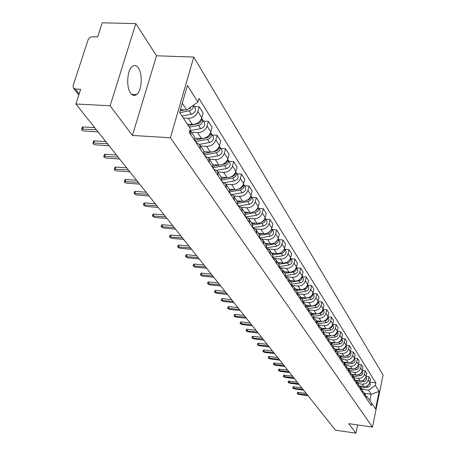<?xml version="1.0" encoding="UTF-8"?>
<svg xmlns="http://www.w3.org/2000/svg" width="456" height="456" viewBox="0 0 456 456"><rect width="100%" height="100%" fill="white"/><g stroke="black" fill="none" stroke-linecap="round" stroke-linejoin="round"><path stroke-width="0.68" d="M130.655 93.201C132.536 95.692 134.531 96.136 136.646 94.54C141.793 90.847 142.91 74.083 138.402 67.978C136.458 65.271 134.366 64.815 132.126 66.616C127.03 70.537 126.112 87.432 130.655 93.201M135.825 23.592L110.13 105.752L75.878 104.002L335.496 430.179L355.931 433.2L348.76 423.652L372.478 427.095L383.068 374.974L193.771 57.051L156.511 55.786L135.825 23.592L102.224 22.8L97.664 36.85L91.32 36.85L89.479 37.825L88.236 39.438L73.102 85.614L73.473 88.179L75.4 89.062L79.162 93.879M110.13 105.752L132.428 135.455L170.407 137.758L372.478 427.095M75.878 104.002L80.649 89.302L75.4 89.062M355.931 433.2L357.647 424.941M359.379 385.987L363.82 386.58C366.892 386.688 368.887 385.286 369.799 382.379L370.466 379.158L368.921 376.702L368.248 379.933C367.331 382.858 365.324 384.265 362.235 384.163L358.091 383.61L358.861 387.047M366.47 398.464L365.706 395.107L364.241 392.89M366.157 376.342L368.921 376.702M362.725 391.413L364.127 392.73L364.891 396.099M355.646 380.241L360.046 380.817C363.164 380.92 365.182 379.5 366.111 376.559L366.789 373.304L365.199 370.785L364.521 374.057C363.586 377.009 361.557 378.44 358.427 378.337L354.232 377.79M362.714 392.833L361.95 389.441L360.44 387.161M362.355 370.42L365.199 370.785M358.878 385.651L360.331 386.996L361.095 390.404M351.798 374.336L356.182 374.906C359.334 375.009 361.38 373.567 362.32 370.591L363.01 367.302L361.386 364.714L360.69 368.02C359.738 371.013 357.681 372.455 354.512 372.358L350.259 371.811M358.456 364.344L361.386 364.714M354.928 379.734L356.432 381.108L357.202 384.556M347.837 368.277L352.209 368.836C355.401 368.932 357.475 367.473 358.433 364.464L359.134 361.135L357.464 358.479L356.757 361.825C355.788 364.851 353.702 366.316 350.499 366.219L346.172 365.672M354.905 381.108L354.135 377.642L352.539 375.237M354.454 358.102L357.464 358.479M350.875 373.658L352.425 375.066L353.2 378.548M343.75 362.053L348.133 362.605C351.359 362.697 353.463 361.22 354.437 358.177L355.156 354.808L353.44 352.078L352.716 355.458C351.736 358.519 349.621 360.006 346.372 359.915L341.971 359.362M350.846 375.009L350.065 371.503L348.424 369.029M350.339 351.696L353.44 352.078M346.708 367.416L348.31 368.858L349.091 372.381M339.538 355.651L343.944 356.204C347.215 356.29 349.342 354.791 350.333 351.707L351.063 348.304L349.302 345.5L348.566 348.92C347.563 352.021 345.426 353.525 342.137 353.44L337.639 352.881M346.668 368.744L345.887 365.199L344.2 362.651M346.11 345.112L349.302 345.5M342.422 361.004L344.086 362.48L344.867 366.037M335.2 349.074L339.64 349.621C342.946 349.701 345.106 348.184 346.115 345.067L346.862 341.618L345.049 338.74L344.297 342.2C343.282 345.334 341.111 346.862 337.782 346.782L333.176 346.218M342.382 362.303L341.595 358.718L339.857 356.096M341.755 338.346L345.049 338.74M338.016 354.409L339.737 355.925L340.529 359.522M330.725 342.313L335.211 342.855C338.563 342.935 340.757 341.396 341.783 338.238L342.541 334.75L340.678 331.786L339.914 335.291C338.876 338.46 336.67 340.011 333.302 339.937L328.577 339.367M337.97 355.68L337.178 352.055L335.388 349.353L336.346 349.216M337.28 331.387L340.678 331.786M333.484 347.632L335.274 349.182L336.066 352.819M326.114 335.359L330.657 335.901C334.054 335.969 336.277 334.408 337.326 331.216L338.101 327.682L336.18 324.632L335.399 328.183C334.345 331.392 332.11 332.965 328.696 332.897L323.828 332.321M333.427 348.863L332.635 345.203L330.794 342.422M332.675 324.227L336.18 324.632M328.822 340.655L330.674 342.245L331.472 345.922M321.366 328.2L325.977 328.742C329.42 328.804 331.672 327.22 332.737 323.988L333.53 320.414L331.558 317.273L330.754 320.864C329.682 324.113 327.414 325.709 323.954 325.647L318.938 325.065M328.759 341.852L327.961 338.147L326.063 335.28M327.932 316.863L331.558 317.273M324.022 333.478L325.943 335.103L326.741 338.825M316.487 320.836L321.155 321.372C324.643 321.429 326.929 319.821 328.012 316.544L328.822 312.93L326.792 309.698L325.972 313.335C324.883 316.624 322.58 318.242 319.075 318.185L313.882 317.598M323.954 334.636L323.15 330.891L321.189 327.932M323.047 309.282L326.792 309.698M319.075 326.086L321.07 327.75L321.873 331.518M311.459 313.249L316.19 313.779C319.724 313.836 322.044 312.2 323.15 308.889L323.977 305.224L321.885 301.895L321.047 305.577C319.935 308.911 317.598 310.553 314.047 310.502L308.666 309.903M319 327.203L318.197 323.412L316.173 320.363M318.054 301.479L321.885 301.895M313.979 318.47L316.054 320.18L316.863 323.988M306.284 305.435L311.077 305.965C314.657 306.01 317.011 304.351 318.14 300.994L318.989 297.289L316.829 293.858L315.974 297.586C314.839 300.96 312.468 302.624 308.866 302.584L303.274 301.975M313.899 319.542L313.09 315.706L311.003 312.56M312.947 293.442L316.829 293.858M308.723 310.627L310.884 312.377L311.693 316.23M300.943 297.38L305.805 297.905C309.436 297.945 311.83 296.263 312.976 292.86L313.842 289.104L311.619 285.57L310.747 289.343C309.584 292.763 307.179 294.456 303.525 294.422L297.7 293.801M308.638 311.647L307.823 307.766L305.674 304.517M307.68 285.16L311.619 285.57M303.303 302.539L305.548 304.329L306.364 308.233M295.442 289.075L300.367 289.6C304.049 289.628 306.483 287.918 307.652 284.47L308.541 280.668L306.244 277.02L305.349 280.845C304.169 284.31 301.724 286.032 298.019 286.003L291.937 285.37M303.217 303.502L302.396 299.575L300.173 296.218M302.254 276.615L306.244 277.02M297.711 294.194L300.048 296.029L300.869 299.98M289.765 280.508L294.758 281.027C298.498 281.05 300.966 279.311 302.163 275.817L303.069 271.97L300.698 268.202L299.786 272.078C298.577 275.589 296.092 277.333 292.336 277.316L285.963 276.667M297.62 295.1L296.799 291.122L294.502 287.656M296.651 267.803L300.698 268.202M291.931 285.581L294.377 287.468L295.197 291.464M283.906 271.668L288.973 272.181C292.763 272.192 295.271 270.431 296.491 266.885L297.42 262.987L294.975 259.099L294.034 263.021C292.803 266.583 290.278 268.356 286.465 268.35L280.372 267.746M291.84 286.425L291.013 282.401L288.642 278.815M290.865 258.7L294.975 259.099M285.963 276.695L288.511 278.622L289.338 282.669M277.858 262.542L282.994 263.044C286.841 263.044 289.389 261.254 290.637 257.663L291.583 253.707L289.058 249.694L288.101 253.673C286.841 257.281 284.276 259.088 280.406 259.088L274.54 258.518M285.872 277.465L285.046 273.389L282.589 269.684M284.897 249.307L289.058 249.694M279.796 267.512L282.458 269.485L283.29 273.589M271.605 253.108L276.82 253.604C280.725 253.599 283.313 251.775 284.59 248.138L285.559 244.125L282.948 239.976L281.968 244.006C280.679 247.665 278.075 249.5 274.141 249.512L268.424 248.976M279.705 268.208L278.873 264.075L276.336 260.245M278.724 239.594L282.948 239.976M273.412 258.022L276.205 260.045L277.031 264.195M265.141 243.356L270.436 243.846C274.398 243.829 277.031 241.971 278.331 238.283L279.334 234.219L276.632 229.927L275.623 234.013C274.307 237.724 271.656 239.594 267.666 239.617L262.035 239.104M273.326 258.632L272.494 254.454L269.861 250.481M272.34 229.55L276.632 229.927M266.806 248.206L269.73 250.281L270.562 254.482M258.461 233.272L263.83 233.751C267.854 233.723 270.533 231.836 271.867 228.091L272.887 223.976L270.094 219.53L269.063 223.674C267.718 227.441 265.016 229.339 260.969 229.374L255.383 228.883M266.731 248.725L265.894 244.49L263.169 240.375M265.74 219.165L270.094 219.53M259.966 238.049L263.032 240.175L263.87 244.433M251.541 222.836L256.996 223.303C261.083 223.263 263.807 221.342 265.17 217.546L266.219 213.368L263.329 208.774L262.268 212.975C260.889 216.794 258.147 218.726 254.032 218.772L248.457 218.299M259.897 238.471L259.065 234.184L256.238 229.915M258.905 208.415L263.329 208.774M252.88 227.538L256.101 229.71L256.939 234.025M244.382 212.029L249.916 212.485C254.066 212.428 256.842 210.478 258.238 206.625L259.316 202.39L256.323 197.625L255.229 201.888C253.821 205.764 251.028 207.731 246.844 207.788L241.247 207.332M252.823 227.852L251.986 223.503L249.056 219.079M251.832 197.277L256.323 197.625M245.527 216.651L248.919 218.874L249.751 223.24M236.96 200.828L242.581 201.273C246.799 201.204 249.626 199.215 251.051 195.31L252.162 191.013L249.056 186.071L247.933 190.397C246.491 194.33 243.646 196.331 239.4 196.405L233.74 195.966M245.493 216.839L244.655 212.439L241.612 207.845M244.496 185.734L249.056 186.071M237.895 205.365L241.469 207.634L242.307 212.063M229.265 189.217L234.977 189.65C239.263 189.565 242.142 187.541 243.607 183.574L244.741 179.214L241.52 174.089L240.369 178.478C238.887 182.468 235.991 184.509 231.676 184.6L225.925 184.173M237.884 205.422L237.046 200.959L233.888 196.188M236.886 173.764L241.52 174.089M230.063 193.675L233.746 195.977L234.583 200.463M221.257 177.167L227.088 177.589C231.443 177.487 234.373 175.423 235.877 171.399L237.046 166.97L233.706 161.652L232.514 166.104C230.998 170.156 228.046 172.237 223.657 172.345L217.814 171.935M229.989 193.572L229.157 189.052L225.868 184.087M228.992 161.338L233.706 161.652M221.986 181.556L225.726 183.876L226.564 188.419M212.912 164.656L218.891 165.066C223.326 164.947 226.307 162.843 227.852 158.756L229.054 154.265L225.583 148.741L224.363 153.256C222.802 157.371 219.792 159.492 215.335 159.617L209.389 159.224M221.793 181.266L220.955 176.683L217.535 171.519M220.79 148.439L225.583 148.741M213.602 168.965L217.392 171.302L218.23 175.913M204.208 151.654L210.381 152.053C214.884 151.916 217.928 149.767 219.513 145.618L220.755 141.058L217.141 135.318L215.882 139.901C214.286 144.085 211.219 146.245 206.676 146.393L200.634 146.011M213.271 168.469L212.439 163.824L208.876 158.454M212.268 135.027L217.141 135.318M204.886 155.878L208.734 158.232L209.566 162.906M195.117 138.134L201.529 138.521C206.112 138.362 209.218 136.173 210.837 131.955L212.12 127.327L208.363 121.353L207.064 126.01C205.422 130.256 202.293 132.462 197.676 132.633L191.531 132.274M204.408 155.165L203.575 150.457L199.87 144.86M203.41 121.085L208.363 121.353M195.812 142.261L199.722 144.637L200.549 149.374M187.353 124.163L192.312 124.437C196.981 124.26 200.15 122.026 201.814 117.739L203.137 113.042L199.226 106.824L197.887 111.555C196.2 115.864 193.008 118.115 188.305 118.309L183.306 118.036M195.185 141.314L194.353 136.538L190.488 130.701M194.182 106.567L199.226 106.824M189.964 130.006L191.167 135.278M364.561 393.38L371.184 394.275L368.528 390.182L361.853 389.287M366.385 396.612L367.177 396.72L375.579 408.929L379.147 391.39L371.184 394.275L369.896 400.533M368.528 390.182L375.373 385.371L375.881 382.903L198.93 98.405L197.887 102.087L187.427 85.403L179.613 112.455L190.34 128.683L189.274 132.439L371.23 405.612L371.743 403.115M375.373 385.371L379.147 391.39M193.771 57.051L170.407 137.758M156.511 55.786L132.428 135.455M180.422 109.657L186.698 109.976L182.292 103.187M369.856 382.111L375.881 382.903M133.158 95.298L135.033 95.389M197.887 102.087L186.698 109.976M297.625 392.422L306.158 393.317M307.407 394.89L297.329 393.705L298.88 394.429L308.051 395.7M360.16 386.768L362.748 386.437M361.038 388.062L367.753 387.212C370.01 386.5 370.728 385.12 369.901 383.068L369.708 382.755M367.314 385.827L369.451 383.445M359.596 386.169L360.177 386.095M293.088 386.848L301.712 387.737M302.978 389.321L292.792 388.142L294.365 388.882L303.639 390.154M288.431 381.13L297.152 382.008M298.429 383.61L288.129 382.436L289.731 383.194L299.107 384.459M356.381 381.045L359.1 380.697M357.27 382.373L364.065 381.507C366.35 380.783 367.074 379.386 366.248 377.311L366.014 376.947M363.478 380.122L365.786 377.568M355.851 380.424L356.455 380.35M352.499 375.168L355.355 374.798M353.4 376.542L360.28 375.653C362.594 374.917 363.329 373.498 362.491 371.406L362.224 370.979M359.55 374.251L361.266 373.299L362.018 371.549M351.992 374.53L352.642 374.45M283.66 375.26L292.478 376.132M293.767 377.75L283.353 376.576L284.971 377.357L294.462 378.622M278.758 369.24L287.673 370.101M288.979 371.731L278.445 370.563L280.092 371.361L289.691 372.632M273.725 363.056L282.748 363.905M284.06 365.552L273.412 364.39L275.082 365.21L284.789 366.476M348.504 369.143L351.519 368.75M349.433 370.551L356.398 369.639C358.735 368.893 359.488 367.462 358.644 365.347L358.33 364.857M355.52 368.226L357.373 367.245L358.154 365.37M348.025 368.482L348.726 368.391M344.4 362.959L347.586 362.537M351.382 362.035L353.406 361.004L354.175 359.032M345.357 364.401L352.408 363.466C354.779 362.708 355.537 361.26 354.688 359.123L354.335 358.57M343.932 362.275L344.707 362.172M340.187 356.603L343.545 356.153M347.119 355.674L349.342 354.574L350.088 352.522M341.173 358.085L348.31 357.128C350.71 356.358 351.485 354.893 350.624 352.733L350.231 352.112M339.726 355.897L340.581 355.783M268.561 356.706L269.507 356.501L277.681 357.544M279.009 359.208L268.236 358.051L269.935 358.895L279.762 360.154M335.861 350.071L339.401 349.592M342.724 349.142L344.93 348.213L345.688 347.107L345.887 345.836M336.87 351.593L344.103 350.618C346.531 349.832 347.318 348.35 346.452 346.167L346.013 345.471M263.249 350.179L264.206 349.963L272.477 351.006M273.817 352.687L262.918 351.536L264.645 352.397L274.592 353.656M331.415 343.357L335.143 342.849M338.187 342.433L340.632 341.436L341.396 340.284L341.567 338.968M332.452 344.924L339.777 343.927C342.239 343.123 343.037 341.624 342.165 339.418L341.675 338.648M330.919 342.616L331.996 342.467M257.788 343.471L258.751 343.243L267.125 344.28M268.481 345.979L257.458 344.839L259.207 345.728L269.274 346.982M326.838 336.454L330.777 335.912M333.496 335.536L334.282 335.422C336.214 334.949 337.161 333.775 337.121 331.911M327.904 338.067L335.325 337.041C337.828 336.226 338.631 334.704 337.753 332.475L337.212 331.626M326.331 335.69L327.528 335.525M252.179 336.574L253.148 336.334L261.624 337.372M262.992 339.087L251.837 337.953L253.616 338.865L263.807 340.113M322.135 329.357L326.319 328.77M328.628 328.445L329.677 328.297C331.677 327.79 332.635 326.576 332.544 324.649M323.236 331.01L330.748 329.962C333.285 329.135 334.105 327.59 333.216 325.339L332.623 324.404M321.611 328.571L322.933 328.383M246.405 329.477L247.38 329.226L255.964 330.258M257.344 331.991L246.058 330.868L247.864 331.803L258.187 333.051M240.46 322.175L241.446 321.913L250.139 322.939M251.53 324.689L240.112 323.572L241.948 324.541L252.402 325.778M234.344 314.663L235.336 314.383L244.142 315.404M245.55 317.171L233.991 316.065L235.855 317.062L246.439 318.294M228.046 306.916L229.043 306.626L237.964 307.64M239.383 309.424L227.681 308.33L229.579 309.356L240.306 310.582M221.553 298.942L222.556 298.634L231.591 299.638M233.033 301.445L221.183 300.361L223.115 301.422L233.979 302.636M214.861 290.717L215.87 290.398L225.03 291.39M226.478 293.214L214.485 292.148L216.452 293.236L227.458 294.445M317.29 322.05L321.799 321.406M323.549 321.161L324.934 320.961C327.009 320.42 327.972 319.16 327.83 317.182M318.413 323.754L326.04 322.677C328.611 321.833 329.443 320.272 328.548 317.992L327.898 316.971M316.755 321.241L318.208 321.03M312.303 314.526L317.376 313.796M318.094 313.694L320.055 313.409C322.198 312.839 323.173 311.533 322.979 309.493M313.437 316.287L321.195 315.176C323.8 314.315 324.649 312.736 323.743 310.433L323.036 309.316M311.756 313.694L313.352 313.46M307.173 306.774L315.028 305.634C317.251 305.024 318.231 303.673 317.974 301.576M308.29 308.598L316.202 307.447C318.841 306.575 319.707 304.973 318.795 302.642L318.026 301.433M306.603 305.919L308.347 305.662M301.878 298.788L309.846 297.614C312.143 296.97 313.135 295.573 312.822 293.419M302.978 300.675L311.055 299.489C313.734 298.6 314.611 296.976 313.694 294.616L312.856 293.305M301.291 297.905L303.2 297.625M296.423 290.557L304.505 289.349C306.882 288.665 307.88 287.223 307.504 285.011M297.477 292.513L305.754 291.281C308.473 290.375 309.367 288.733 308.438 286.345L307.532 284.92M295.819 289.645L297.893 289.338M290.797 282.07L298.993 280.828C301.456 280.104 302.459 278.605 302.014 276.342M291.783 284.099L300.282 282.817C303.04 281.893 303.952 280.229 303.018 277.818L302.037 276.273M290.176 281.13L292.427 280.788M300.578 278.747L300.869 278.411M207.959 282.235L208.973 281.899L218.253 282.88M219.724 284.726L207.577 283.672L209.578 284.8L220.732 285.992M284.994 273.309L293.311 272.032C295.853 271.263 296.867 269.718 296.349 267.393M285.883 275.424L294.639 274.084C297.437 273.144 298.366 271.451 297.42 269.017L296.36 267.347M284.35 272.335L286.795 271.958M294.342 270.38L295.568 268.983M200.834 273.48L201.86 273.127L211.265 274.102M212.752 275.965L200.452 274.922L202.481 276.091L213.79 277.276M278.998 264.263L287.44 262.947C290.073 262.132 291.088 260.536 290.495 258.164M279.773 266.475L288.813 265.073C291.658 264.109 292.598 262.394 291.646 259.926L290.506 258.13M278.331 263.26L280.987 262.844M288.129 261.47L289.868 259.515M193.481 264.446L194.512 264.07L204.049 265.033M205.548 266.92L193.093 265.894L195.157 267.102L206.625 268.27M272.785 254.921L281.375 253.564C284.099 252.704 285.12 251.056 284.447 248.623M273.429 257.235L282.794 255.759C285.678 254.779 286.642 253.04 285.684 250.543L284.453 248.605M272.118 253.884L274.991 253.428M281.768 252.202L283.923 249.802M185.888 255.109L186.92 254.722L196.593 255.668M198.109 257.572L185.489 256.568L187.593 257.817L199.221 258.968M266.344 245.277L275.11 243.869C277.926 242.951 278.952 241.252 278.194 238.767L279.517 240.848C280.491 243.373 279.505 245.134 276.575 246.137L266.84 247.693M265.694 244.194L268.801 243.692M275.219 242.575L277.75 239.805M178.04 245.465L179.077 245.054L188.887 245.983M190.42 247.91L177.635 246.924L179.778 248.218L191.571 249.352M259.658 235.302L268.63 233.842C271.542 232.868 272.574 231.118 271.725 228.581L273.144 230.816C274.124 233.375 273.121 235.165 270.146 236.185L259.988 237.832M259.054 234.167L262.411 233.626M268.47 232.594L270.368 231.397L271.349 229.482M169.923 235.49L170.966 235.057L180.918 235.974M182.468 237.918L169.512 236.955L171.695 238.294L183.654 239.411M252.704 224.985L261.921 223.463C264.936 222.431 265.968 220.624 265.027 218.042M253.103 227.601L263.488 225.891C266.521 224.848 267.541 223.03 266.555 220.442L265.061 218.099M252.179 223.799L255.805 223.201M261.499 222.249L263.665 220.972L264.708 218.823M161.521 225.173L162.575 224.711L172.67 225.612M174.238 227.578L161.105 226.638L163.328 228.028L175.469 229.123M245.476 214.314L254.978 212.724C258.067 211.647 259.116 209.8 258.119 207.172L258.09 207.127M246.434 216.931L256.603 215.232C259.681 214.166 260.724 212.325 259.726 209.703L258.181 207.275M245.032 213.072L248.976 212.405M254.294 211.51L256.717 210.182L257.822 207.799M152.828 214.491L153.889 214.006L164.131 214.884M165.716 216.868L152.407 215.95L154.669 217.404L166.987 218.47M237.958 203.268L247.785 201.592C250.925 200.492 251.997 198.616 250.994 195.955L250.897 195.823M239.446 205.895L249.466 204.197C252.601 203.102 253.661 201.233 252.658 198.582L251.056 196.057M237.593 201.957L241.914 201.221M246.827 200.383L246.987 200.355C249.198 199.785 250.429 198.463 250.675 196.388M143.822 203.422L144.883 202.909L155.285 203.769M156.881 205.776L143.395 204.886L145.703 206.391L158.203 207.434M230.115 191.822L240.329 190.055C243.527 188.932 244.615 187.023 243.601 184.332L243.441 184.11M232.138 194.467L242.073 192.751C245.26 191.634 246.343 189.736 245.334 187.051L243.669 184.435M229.852 190.443L234.601 189.622M239.058 188.847L239.497 188.773C241.834 188.146 243.088 186.749 243.259 184.572M134.486 191.953L134.605 191.56L135.552 191.412L146.114 192.244M147.727 194.273L134.058 193.412L136.407 194.98L149.101 195.994M221.941 179.96L232.594 178.085C235.843 176.934 236.96 174.996 235.94 172.271L235.701 171.963M224.5 182.622L234.401 180.889C237.644 179.744 238.756 177.811 237.736 175.098L236.008 172.379M221.776 178.513L227.031 177.583M230.947 176.894L231.733 176.751C234.19 176.073 235.467 174.597 235.558 172.322M124.807 180.057L124.933 179.63L125.873 179.482L136.595 180.291M138.231 182.343L124.368 181.511C124.089 182.223 124.887 182.77 126.762 183.147L139.656 184.127M213.397 167.66L224.563 165.659C227.875 164.485 229.015 162.513 227.983 159.76L227.658 159.355M216.532 170.339L226.444 168.572C229.738 167.398 230.873 165.437 229.847 162.689L228.051 159.862M213.357 166.132L219.216 165.078M222.442 164.502L223.668 164.28C226.256 163.539 227.555 161.983 227.561 159.611M114.758 167.711L114.901 167.249L115.83 167.101L126.717 167.876M128.37 169.951L114.319 169.153C114 169.9 114.815 170.47 116.759 170.857L129.846 171.809M204.465 154.903L216.224 152.754C219.592 151.546 220.761 149.551 219.724 146.758L219.302 146.262M208.204 157.588L218.173 155.781C221.53 154.578 222.693 152.583 221.656 149.802L219.792 146.86M204.556 153.284L211.259 152.059M213.448 151.66L215.295 151.318C218.014 150.514 219.33 148.884 219.245 146.416M104.321 154.886L104.475 154.385L105.393 154.242L116.457 154.983M118.127 157.081L103.877 156.317C103.523 157.098 104.356 157.69 106.362 158.101L119.66 159.013M195.373 141.599L207.554 139.342C210.985 138.1 212.177 136.07 211.134 133.243L210.609 132.65M199.506 144.347L209.583 142.483C213.003 141.252 214.189 139.228 213.146 136.407L211.202 133.346M195.35 139.935L206.585 137.849C209.435 136.977 210.775 135.261 210.592 132.702M94.13 142.209L93.645 141.012L94.546 140.87L105.786 141.582M107.474 143.703L93.024 142.979C92.636 143.788 93.48 144.409 95.56 144.837L109.075 145.709M199.278 123.148L199.574 122.96M189.314 127.127L198.531 125.383C202.031 124.112 203.251 122.043 202.202 119.181L201.609 118.537M190.409 130.581L200.646 128.655C204.128 127.389 205.342 125.332 204.294 122.476L202.27 119.29M188.288 125.577L197.528 123.827C200.52 122.886 201.871 121.091 201.58 118.44M82.827 128.335L82.376 127.104L83.26 126.967L94.688 127.634M96.393 129.778L81.738 129.094C81.305 129.943 82.165 130.593 84.32 131.043L98.057 131.864M189.365 108.813L190.642 107.981M179.749 112.66L189.137 110.854C192.204 109.873 193.578 108.038 193.27 105.347M181.99 116.052L191.343 114.256C194.889 112.963 196.137 110.865 195.077 107.975L193.361 105.279M180.103 110.774L184.754 109.879M187.627 109.32L191.965 106.259M188.305 118.309L192.312 124.437M197.676 132.633L201.529 138.521M206.676 146.393L210.381 152.053M215.335 159.617L218.891 165.066M223.657 172.345L227.088 177.589M231.676 184.6L234.977 189.65M239.4 196.405L242.581 201.273M246.844 207.788L249.916 212.485M254.032 218.772L256.996 223.303M260.969 229.374L263.83 233.751M267.666 239.617L270.436 243.846M274.141 249.512L276.82 253.604M280.406 259.088L282.994 263.044M286.465 268.35L288.973 272.181M292.336 277.316L294.758 281.027M298.019 286.003L300.367 289.6M303.525 294.422L305.805 297.905M308.866 302.584L311.077 305.965M314.047 310.502L316.19 313.779M319.075 318.185L321.155 321.372M323.954 325.647L325.977 328.742M328.696 332.897L330.657 335.901M333.302 339.937L335.211 342.855M337.782 346.782L339.64 349.621M342.137 353.44L343.944 356.204M346.372 359.915L348.133 362.605M350.499 366.219L352.209 368.836M354.512 372.358L356.182 374.906M358.427 378.337L360.046 380.817M362.235 384.163L363.82 386.58M207.064 126.01L210.837 131.955M215.882 139.901L219.513 145.618M224.363 153.256L227.852 158.756M232.514 166.104L235.877 171.399M240.369 178.478L243.607 183.574M247.933 190.397L251.051 195.31M255.229 201.888L258.238 206.625M262.268 212.975L265.17 217.546M269.063 223.674L271.867 228.091M275.623 234.013L278.331 238.283M281.968 244.006L284.59 248.138M288.101 253.673L290.637 257.663M294.034 263.021L296.491 266.885M299.786 272.078L302.163 275.817M305.349 280.845L307.652 284.47M310.747 289.343L312.976 292.86M315.974 297.586L318.14 300.994M321.047 305.577L323.15 308.889M325.972 313.335L328.012 316.544M330.754 320.864L332.737 323.988M335.399 328.183L337.326 331.216M339.914 335.291L341.783 338.238M344.297 342.2L346.115 345.067M348.566 348.92L350.333 351.707M352.716 355.458L354.437 358.177M356.757 361.825L358.433 364.464M360.69 368.02L362.32 370.591M364.521 374.057L366.111 376.559M368.248 379.933L369.799 382.379M197.887 111.555L201.814 117.739M298.224 393.619L298.532 392.268M366.977 386.015L367.753 387.212M293.687 388.05L294 386.682M289.036 382.345L289.355 380.959M363.25 380.247L364.065 381.507M359.419 374.319L360.28 375.653M284.259 376.479L284.59 375.083M279.363 370.466L279.693 369.052M274.33 364.293L274.672 362.862M355.492 368.243L356.398 369.639M351.473 362.024L352.408 363.466M347.347 355.646L348.31 357.128M269.16 357.949L269.507 356.501M343.111 349.091L344.103 350.618M263.853 351.428L264.206 349.963M338.757 342.353L339.777 343.927M258.392 344.725L258.751 343.243M334.282 335.422L335.325 337.041M252.778 337.833L253.148 336.334M329.677 328.297L330.748 329.962M247.004 330.748L247.38 329.226M241.059 323.452L241.446 321.913M234.943 315.94L235.336 314.383M228.638 308.205L229.043 306.626M222.146 300.23L222.556 298.634M215.449 292.011L215.87 290.398M324.934 320.961L326.04 322.677M320.055 313.409L321.195 315.176M315.028 305.634L316.202 307.447M309.846 297.614L311.055 299.489M304.505 289.349L305.754 291.281M298.993 280.828L300.282 282.817M208.54 283.535L208.973 281.899M293.311 272.032L294.639 274.084M201.415 274.786L201.86 273.127M287.44 262.947L288.813 265.073M194.056 265.751L194.512 264.07M281.375 253.564L282.794 255.759M186.458 256.42L186.92 254.722M275.11 243.869L276.575 246.137M178.604 246.776L179.077 245.054M268.63 233.842L270.146 236.185M170.476 236.806L170.966 235.057M261.921 223.463L263.488 225.891M162.074 226.484L162.575 224.711M254.978 212.724L256.603 215.232M153.37 215.802L153.889 214.006M247.785 201.592L249.466 204.197M144.352 204.733L144.883 202.909M240.329 190.055L242.073 192.751M135.004 193.264L135.552 191.412M232.594 178.085L234.401 180.889M125.314 181.363L125.873 179.482M224.563 165.659L226.444 168.572M115.248 169.011L115.83 167.101M216.224 152.754L218.173 155.781M215.067 150.97L215.295 151.318M104.794 156.174L105.393 154.242M207.554 139.342L209.583 142.483M206.3 137.404L206.585 137.849M93.93 142.836L94.546 140.87M198.531 125.383L200.646 128.655M197.174 123.285L197.528 123.827M82.627 128.962L83.26 126.967M189.137 110.854L191.343 114.256M136.646 94.54L131.596 94.301M356.541 381.279L358.091 383.616M78.802 94.99L73.473 88.179M297.329 393.705L297.637 392.354M292.792 388.142L293.105 386.773M288.129 382.436L288.454 381.051M283.353 376.576L283.678 375.18M278.445 370.563L278.781 369.149M273.412 364.39L273.748 362.965M268.236 358.051L268.584 356.603M262.918 351.536L263.277 350.071M257.458 344.839L257.817 343.357M251.837 337.953L252.208 336.454M246.058 330.868L246.439 329.352M240.112 323.572L240.5 322.039M233.991 316.065L234.384 314.509M227.681 308.33L228.085 306.757M221.183 300.361L221.599 298.771M214.485 292.148L214.907 290.529M207.577 283.672L208.01 282.036M200.452 274.922L200.891 273.269M193.093 265.894L193.543 264.218M185.489 256.568L185.957 254.864M177.635 246.924L178.114 245.203M169.512 236.955L170.002 235.205M161.105 226.638L161.612 224.865M152.407 215.95L152.925 214.155M143.395 204.886L143.931 203.062M134.058 193.412L134.605 191.56M124.368 181.511L124.933 179.63M114.319 169.153L114.901 167.249M103.877 156.317L104.475 154.385M93.024 142.979L93.645 141.012M81.738 129.094L82.376 127.104"/></g></svg>
